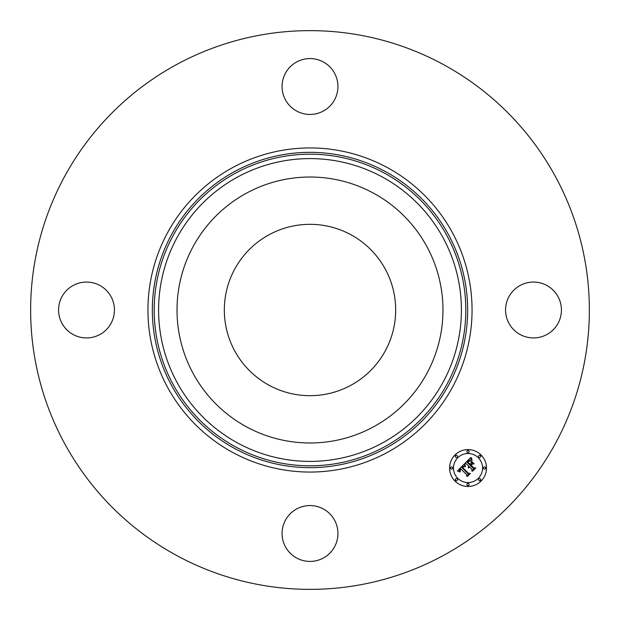 <?xml version="1.0" encoding="UTF-8"?>
<svg xmlns="http://www.w3.org/2000/svg" width="620" height="620" viewBox="0 0 620 620"><rect width="100%" height="100%" fill="white"/><g stroke="black" fill="none" stroke-linecap="round" stroke-linejoin="round"><path stroke-width="0.93" d="M351.075 234.817A85.669 85.669 0 0 1 385.183 351.075A85.669 85.669 0 0 1 268.925 385.183A85.669 85.669 0 0 1 234.817 268.925A85.669 85.669 0 0 1 351.075 234.817M176.065 555.163A279.364 279.364 0 0 1 64.837 176.065A279.364 279.364 0 0 1 443.936 64.837A279.364 279.364 0 0 1 555.163 443.936A279.364 279.364 0 0 1 176.065 555.163M323.392 61.992A27.939 27.939 0 0 1 334.513 99.898A27.939 27.939 0 0 1 296.608 111.026A27.939 27.939 0 0 1 285.487 73.114A27.939 27.939 0 0 1 323.392 61.992M61.992 296.608A27.939 27.939 0 0 1 99.898 285.487A27.939 27.939 0 0 1 111.026 323.392A27.939 27.939 0 0 1 73.114 334.513A27.939 27.939 0 0 1 61.992 296.608M296.608 558.008A27.939 27.939 0 0 1 285.487 520.103A27.939 27.939 0 0 1 323.392 508.974A27.939 27.939 0 0 1 334.513 546.886A27.939 27.939 0 0 1 296.608 558.008M508.974 296.608A27.939 27.939 0 0 1 546.886 285.487A27.939 27.939 0 0 1 558.008 323.392A27.939 27.939 0 0 1 520.103 334.513A27.939 27.939 0 0 1 508.974 296.608M193.3 246.249A132.975 132.975 0 0 1 373.752 193.3A132.975 132.975 0 0 1 426.7 373.752A132.975 132.975 0 0 1 246.249 426.7A132.975 132.975 0 0 1 193.3 246.249M454.995 481.074A18.437 18.437 0 0 1 454.995 454.995A18.437 18.437 0 0 1 481.074 454.995A18.437 18.437 0 0 1 481.074 481.074A18.437 18.437 0 0 1 454.995 481.074M478.307 457.762A14.523 14.523 0 0 1 478.307 478.307A14.523 14.523 0 0 1 457.762 478.307A14.523 14.523 0 0 1 457.762 457.762A14.523 14.523 0 0 1 478.307 457.762M464.14 464.132L465.039 466.682L463.272 466.294L461.822 467.464L467.93 473.711L469.224 473.664L466.62 476.268L466.752 474.804L461.086 469.131L460.133 470.301L460.327 471.704L459.862 470.464L460.652 468.704L459.319 470.456L459.963 471.952L457.366 471.014L464.14 464.132M464.853 464.132L465.496 466.713L464.853 464.132M464.225 466.542L462.683 467.542L468.402 473.277L470.379 473.44L467.472 476.354L469.914 473.595L468.278 473.494L462.342 467.55L464.225 466.542M464.659 463.605L470.572 457.692L471.347 460.335L469.479 460.11L467.046 462.171L469.712 464.837L470.053 464.489L467.705 462.132L469.487 460.497L470.657 460.342L467.999 462.148L470.2 464.349L471.061 463.489L471.006 461.613L473.393 464L471.495 464.008L470.185 465.318L473.06 468.185L474.532 468.201L471.735 470.991L471.921 469.325L469.472 466.875L468.805 467.961L469.046 466.457L468.247 467.914L468.573 465.976L466.163 463.574L464.659 463.605M471.355 457.607L472.076 460.373L471.355 459.157L471.355 457.607M471.626 461.396L474.083 463.853L471.626 461.396M472.324 464.132L471.154 465.302L473.595 467.743L475.842 467.984L472.541 471.278L475.37 468.146L473.517 467.953L470.859 465.295L472.324 464.132M457.165 455.591A1.116 1.116 0 0 1 457.165 457.165A1.116 1.116 0 0 1 455.591 457.165A1.116 1.116 0 0 1 455.591 455.591A1.116 1.116 0 0 1 457.165 455.591M480.477 455.591A1.116 1.116 0 0 1 480.477 457.165A1.116 1.116 0 0 1 478.896 457.165A1.116 1.116 0 0 1 478.896 455.591A1.116 1.116 0 0 1 480.477 455.591M468.821 450.763A1.116 1.116 0 0 1 468.821 452.344A1.116 1.116 0 0 1 467.24 452.344A1.116 1.116 0 0 1 467.24 450.763A1.116 1.116 0 0 1 468.821 450.763M480.477 478.896A1.116 1.116 0 0 1 480.477 480.477A1.116 1.116 0 0 1 478.896 480.477A1.116 1.116 0 0 1 478.896 478.896A1.116 1.116 0 0 1 480.477 478.896M485.305 467.24A1.116 1.116 0 0 1 485.305 468.821A1.116 1.116 0 0 1 483.724 468.821A1.116 1.116 0 0 1 483.724 467.24A1.116 1.116 0 0 1 485.305 467.24M455.591 480.477A1.116 1.116 0 0 1 455.591 478.896A1.116 1.116 0 0 1 457.165 478.896A1.116 1.116 0 0 1 457.165 480.477A1.116 1.116 0 0 1 455.591 480.477M450.763 468.821A1.116 1.116 0 0 1 450.763 467.24A1.116 1.116 0 0 1 452.344 467.24A1.116 1.116 0 0 1 452.344 468.821A1.116 1.116 0 0 1 450.763 468.821M467.24 485.305A1.116 1.116 0 0 1 467.24 483.724A1.116 1.116 0 0 1 468.821 483.724A1.116 1.116 0 0 1 468.821 485.305A1.116 1.116 0 0 1 467.24 485.305M237.413 442.866A151.404 151.404 0 0 1 177.134 237.413A151.404 151.404 0 0 1 382.587 177.134A151.404 151.404 0 0 1 442.866 382.587A151.404 151.404 0 0 1 237.413 442.866M384.695 173.267A155.806 155.806 0 0 1 446.733 384.695A155.806 155.806 0 0 1 235.306 446.733A155.806 155.806 0 0 1 173.267 235.306A155.806 155.806 0 0 1 384.695 173.267M385.586 171.647A157.658 157.658 0 0 1 448.353 385.586A157.658 157.658 0 0 1 234.414 448.353A157.658 157.658 0 0 1 171.647 234.414A157.658 157.658 0 0 1 385.586 171.647M387.694 167.78A162.06 162.06 0 0 1 452.22 387.694A162.06 162.06 0 0 1 232.306 452.22A162.06 162.06 0 0 1 167.78 232.306A162.06 162.06 0 0 1 387.694 167.78"/></g></svg>
